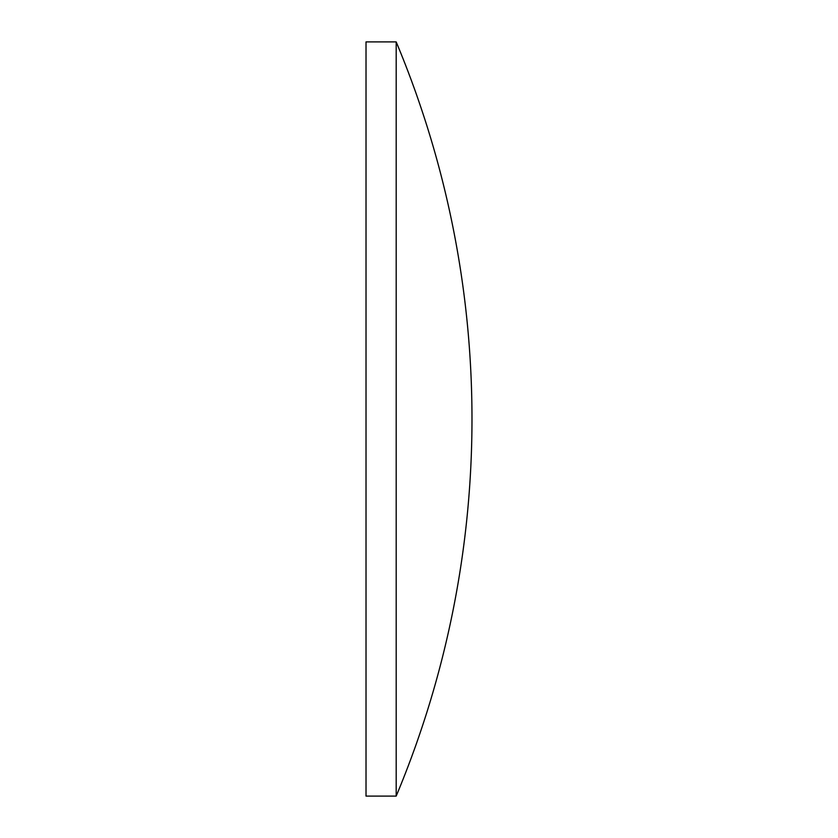 <?xml version="1.0" encoding="UTF-8"?>
<svg xmlns="http://www.w3.org/2000/svg" width="838" height="838" viewBox="0 0 838 838"><rect width="100%" height="100%" fill="white"/><g stroke="black" fill="none" stroke-linecap="round" stroke-linejoin="round"><path stroke-width="1.26" d="M396.185 419L396.185 41.9L366.017 41.9L366.017 796.1L396.185 796.1L396.185 419M396.185 796.1A975.956 975.956 0 0 0 396.185 41.9"/></g></svg>
